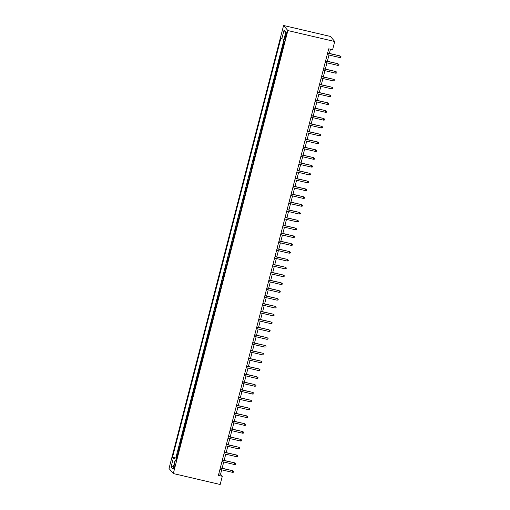 <?xml version="1.0" encoding="UTF-8"?>
<svg xmlns="http://www.w3.org/2000/svg" width="510" height="510" viewBox="0 0 510 510"><rect width="100%" height="100%" fill="white"/><g stroke="black" fill="none" stroke-linecap="round" stroke-linejoin="round"><path stroke-width="0.76" d="M174.637 466.943A2.607 0.465 -76.8 0 0 174.86 463.966A2.607 0.465 -76.8 0 0 173.897 466.07A2.607 0.465 -76.8 0 0 173.674 469.047A2.607 0.465 -76.8 0 0 174.637 466.943M283.585 25.5L169.027 468.486L173.311 473.548L287.876 30.562L283.585 25.5L330.454 36.452L334.745 41.514L287.876 30.562M284.057 41.38L283.458 43.694L283.866 43.79M282.98 47.213L282.648 46.824L281.437 51.523L281.839 51.618M280.953 55.042L280.627 54.653L279.41 59.345L279.818 59.44M278.932 62.864L278.6 62.475L277.389 67.173L277.791 67.269M276.904 70.692L276.579 70.303L275.362 75.002L275.77 75.097M274.884 78.521L274.552 78.132L273.341 82.83L273.742 82.92M272.856 86.349L272.531 85.96L271.314 90.652L271.722 90.748M270.835 94.171L270.504 93.783L269.293 98.481L269.694 98.577M268.808 102L268.483 101.611L267.265 106.309L267.673 106.405M266.787 109.828L266.456 109.44L265.245 114.132L265.646 114.227M264.76 117.651L264.435 117.262L263.217 121.96L263.625 122.056M262.739 125.479L262.408 125.09L261.19 129.789L261.598 129.884M260.712 133.308L260.38 132.919L259.169 137.611L259.577 137.706M258.691 141.136L258.36 140.747L257.142 145.439L257.55 145.535M256.664 148.958L256.332 148.569L255.121 153.268L255.529 153.363M254.643 156.787L254.311 156.398L253.094 161.096L253.502 161.185M252.616 164.615L252.284 164.226L251.073 168.918L251.481 169.014M250.595 172.437L250.263 172.048L249.046 176.747L249.454 176.842M248.568 180.266L248.236 179.877L247.025 184.575L247.433 184.671M246.547 188.094L246.215 187.705L244.998 192.398L245.406 192.493M244.519 195.923L244.188 195.534L242.977 200.226L243.385 200.322M242.499 203.745L242.167 203.356L240.949 208.054L241.357 208.15M240.471 211.573L240.14 211.185L238.929 215.883L239.33 215.972M238.451 219.402L238.119 219.013L236.901 223.705L237.309 223.801M236.423 227.224L236.092 226.835L234.88 231.534L235.282 231.629M234.402 235.053L234.071 234.664L232.853 239.362L233.261 239.458M232.375 242.881L232.044 242.492L230.832 247.184L231.234 247.28M230.354 250.71L230.023 250.321L228.805 255.013L229.213 255.108M228.327 258.532L227.995 258.143L226.784 262.841L227.186 262.937M226.306 266.36L225.975 265.971L224.757 270.67L225.165 270.759M224.279 274.189L223.947 273.8L222.736 278.492L223.138 278.587M222.258 282.011L221.926 281.622L220.709 286.32L221.117 286.416M220.231 289.839L219.899 289.45L218.688 294.149L219.09 294.244M218.203 297.668L217.878 297.279L216.661 301.971L217.069 302.067M216.183 305.49L215.851 305.108L214.64 309.799L215.041 309.895M214.155 313.318L213.83 312.93L212.613 317.628L213.021 317.724M212.134 321.147L211.803 320.758L210.592 325.456L210.993 325.546M210.107 328.975L209.782 328.587L208.565 333.279L208.972 333.374M208.086 336.798L207.755 336.409L206.544 341.107L206.945 341.203M206.059 344.626L205.734 344.237L204.516 348.936L204.924 349.031M204.038 352.455L203.707 352.066L202.495 356.758L202.897 356.853M202.011 360.277L201.686 359.888L200.468 364.586L200.876 364.682M199.99 368.105L199.659 367.716L198.447 372.415L198.849 372.51M197.963 375.934L197.638 375.545L196.42 380.243L196.828 380.332M195.942 383.762L195.61 383.373L194.399 388.065L194.801 388.161M193.915 391.584L193.59 391.195L192.372 395.894L192.78 395.989M191.894 399.413L191.562 399.024L190.351 403.722L190.753 403.818M189.867 407.241L189.541 406.853L188.324 411.544L188.732 411.64M187.846 415.063L187.514 414.675L186.303 419.373L186.705 419.469M185.819 422.892L185.493 422.503L184.276 427.201L184.684 427.297M183.798 430.72L183.466 430.332L182.255 435.03L182.656 435.119M181.77 438.549L181.445 438.16L180.228 442.852L180.636 442.948M179.749 446.371L179.418 445.982L178.207 450.681L178.608 450.776M334.745 41.514L332.616 49.731L328.714 48.813L218.401 475.371L222.303 476.283L220.569 474.23L221.703 469.831M285.46 34.757L285.013 36.478A2.524 0.453 -76.8 0 0 284.797 39.366A2.524 0.453 -76.8 0 0 285.734 37.326L286.18 35.604A2.524 0.453 -76.8 0 0 286.39 32.716A2.524 0.453 -76.8 0 0 285.46 34.757L286.327 34.961M176.122 460.39L175.083 460.32L175.893 461.276L284.389 41.769L283.579 40.806L285.804 32.2L284.044 30.122L281.813 38.728L281.004 37.772L172.514 457.285L173.323 458.241L176.396 459.331M175.083 460.32L172.858 468.926L171.099 466.848L173.323 458.241M283.789 44.083L283.458 43.694M283.668 40.921L175.791 458.05L176.587 458.605M177.722 454.2L177.397 453.811L176.179 458.509M178.532 451.069L178.207 450.681M180.559 443.241L180.228 442.852M182.58 435.419L182.255 435.03M184.607 427.59L184.276 427.201M186.628 419.762L186.303 419.373M188.655 411.933L188.324 411.544M190.676 404.111L190.351 403.722M192.703 396.283L192.372 395.894M194.724 388.454L194.399 388.065M196.752 380.632L196.42 380.243M198.772 372.804L198.447 372.415M200.8 364.975L200.468 364.586M202.821 357.147L202.495 356.758M204.848 349.325L204.516 348.936M206.869 341.496L206.544 341.107M208.896 333.667L208.565 333.279M210.917 325.845L210.592 325.456M212.944 318.017L212.613 317.628M214.965 310.188L214.64 309.799M216.992 302.36L216.661 301.971M219.013 294.538L218.688 294.149M221.04 286.709L220.709 286.32M223.068 278.881L222.736 278.492M225.088 271.059L224.757 270.67M227.116 263.23L226.784 262.841M229.137 255.402L228.805 255.013M231.164 247.573L230.832 247.184M233.185 239.751L232.853 239.362M235.212 231.922L234.88 231.534M237.233 224.094L236.901 223.705M239.26 216.272L238.929 215.883M241.281 208.443L240.949 208.054M243.308 200.615L242.977 200.226M245.329 192.786L244.998 192.398M247.356 184.964L247.025 184.575M249.377 177.136L249.046 176.747M251.404 169.307L251.073 168.918M253.425 161.485L253.094 161.096M255.453 153.657L255.121 153.268M257.474 145.828L257.142 145.439M259.501 138L259.169 137.611M261.522 130.177L261.19 129.789M263.549 122.349L263.217 121.96M265.57 114.52L265.245 114.132M267.597 106.698L267.265 106.309M269.618 98.87L269.293 98.481M271.645 91.041L271.314 90.652M273.666 83.213L273.341 82.83M275.693 75.391L275.362 75.002M277.714 67.562L277.389 67.173M279.741 59.734L279.41 59.345M281.762 51.912L281.437 51.523M222.303 476.283L220.18 484.5L173.311 473.548M222.118 468.237L223.731 462.003M224.139 460.409L225.751 454.174M226.166 452.58L227.779 446.352M228.187 444.758L229.8 438.523M230.214 436.93L231.827 430.695M232.235 429.101L233.848 422.873M234.262 421.273L235.875 415.044M236.283 413.451L237.896 407.216M238.31 405.622L239.923 399.394M240.331 397.794L241.944 391.565M242.358 389.971L243.971 383.737M244.379 382.143L245.992 375.908M246.406 374.314L248.019 368.086M248.427 366.486L250.04 360.258M250.455 358.664L252.067 352.429M252.475 350.835L254.088 344.607M254.503 343.007L256.116 336.778M256.53 335.185L258.137 328.95M258.551 327.356L260.164 321.121M260.578 319.528L262.185 313.299M262.599 311.699L264.212 305.471M264.626 303.877L266.233 297.642M266.647 296.049L268.26 289.82M268.674 288.22L270.281 281.992M270.695 280.398L272.308 274.163M272.722 272.57L274.329 266.335M274.743 264.741L276.356 258.513M276.771 256.919L278.377 250.684M278.791 249.09L280.404 242.856M280.819 241.262L282.425 235.033M282.84 233.433L284.452 227.205M284.867 225.611L286.473 219.376M286.888 217.783L288.501 211.548M288.915 209.954L290.522 203.726M290.936 202.132L292.549 195.897M292.963 194.304L294.57 188.069M294.984 186.475L296.597 180.247M297.011 178.647L298.618 172.418M299.032 170.824L300.645 164.59M301.059 162.996L302.666 156.761M303.08 155.167L304.693 148.939M305.108 147.345L306.714 141.111M307.128 139.517L308.741 133.282M309.156 131.688L310.769 125.46M311.176 123.86L312.789 117.632M313.204 116.038L314.817 109.803M315.225 108.209L316.837 101.974M317.252 100.381L318.865 94.152M319.273 92.559L320.886 86.324M321.3 84.73L322.913 78.495M323.321 76.902L324.934 70.673M325.348 69.073L326.961 62.845M327.369 61.251L328.982 55.016M329.396 53.422L330.48 49.228M218.803 473.815L220.569 474.23M283.917 39.48L281.813 38.728M175.791 458.05L172.514 457.285M285.67 32.704L284.044 30.122M171.099 466.848L173.674 465.764M327.579 53.193L339.877 55.87L340.973 56.616L340.087 56.119L339.724 57.528L327.216 54.602M339.877 55.87L327.63 53.008M340.973 56.616L340.776 57.394L339.724 57.528M325.558 61.021L337.856 63.699L338.952 64.438L338.066 63.948L337.703 65.356L325.189 62.43M337.856 63.699L325.603 60.837M338.952 64.438L338.748 65.223L337.703 65.356M323.531 68.85L335.829 71.528L336.925 72.267L336.039 71.77L335.676 73.179L323.168 70.259M335.829 71.528L323.582 68.665M336.925 72.267L336.728 73.051L335.676 73.179M321.51 76.678L333.808 79.35L334.904 80.096L334.018 79.598L333.648 81.007L321.141 78.087M333.808 79.35L321.555 76.487M334.904 80.096L334.7 80.88L333.648 81.007M319.483 84.501L331.781 87.178L332.877 87.924L331.991 87.427L331.627 88.836L319.12 85.909M331.781 87.178L319.534 84.316M332.877 87.924L332.679 88.702L331.627 88.836M317.462 92.329L329.76 95.007L330.856 95.746L329.97 95.249L329.6 96.658L317.092 93.738M329.76 95.007L317.507 92.144M330.856 95.746L330.652 96.53L329.6 96.658M315.435 100.158L327.732 102.835L328.829 103.575L327.943 103.077L327.579 104.486L315.072 101.566M327.732 102.835L315.486 99.973M328.829 103.575L328.631 104.359L327.579 104.486M313.414 107.98L325.712 110.657L326.808 111.403L325.922 110.906L325.552 112.315L313.044 109.389M325.712 110.657L313.459 107.795M326.808 111.403L326.604 112.181L325.552 112.315M311.387 115.808L323.684 118.486L324.781 119.225L323.895 118.734L323.531 120.143L311.023 117.217M323.684 118.486L311.438 115.623M324.781 119.225L324.583 120.009L323.531 120.143M309.366 123.637L321.663 126.314L322.76 127.054L321.874 126.556L321.504 127.965L308.996 125.046M321.663 126.314L309.411 123.452M322.76 127.054L322.556 127.838L321.504 127.965M307.339 131.465L319.636 134.136L320.733 134.882L319.846 134.385L319.483 135.794L306.975 132.874M319.636 134.136L307.39 131.274M320.733 134.882L320.535 135.666L319.483 135.794M305.318 139.287L317.615 141.965L318.712 142.711L317.826 142.214L317.456 143.622L304.948 140.696M317.615 141.965L305.362 139.102M318.712 142.711L318.508 143.488L317.456 143.622M303.291 147.116L315.588 149.793L316.684 150.533L315.798 150.036L315.435 151.445L302.927 148.525M315.588 149.793L303.342 146.931M316.684 150.533L316.487 151.317L315.435 151.445M301.263 154.944L313.567 157.622L314.664 158.361L313.777 157.864L313.408 159.273L300.9 156.353M313.567 157.622L301.314 154.759M314.664 158.361L314.46 159.145L313.408 159.273M299.242 162.766L311.54 165.444L312.636 166.19L311.75 165.693L311.387 167.101L298.879 164.175M311.54 165.444L299.293 162.582M312.636 166.19L312.439 166.968L311.387 167.101M297.215 170.595L309.519 173.273L310.615 174.012L309.729 173.521L309.36 174.93L296.852 172.004M309.519 173.273L297.266 170.41M310.615 174.012L310.411 174.796L309.36 174.93M295.194 178.423L307.492 181.101L308.588 181.84L307.702 181.343L307.339 182.752L294.831 179.832M307.492 181.101L295.245 178.239M308.588 181.84L308.391 182.625L307.339 182.752M293.167 186.252L305.471 188.923L306.567 189.669L305.681 189.172L305.311 190.581L292.804 187.661M305.471 188.923L293.218 186.061M306.567 189.669L306.363 190.453L305.311 190.581M291.146 194.074L303.444 196.752L304.54 197.491L303.654 197L303.291 198.409L290.783 195.483M303.444 196.752L291.197 193.889M304.54 197.491L304.342 198.275L303.291 198.409M289.119 201.903L301.423 204.58L302.519 205.32L301.633 204.822L301.263 206.231L288.756 203.311M301.423 204.58L289.17 201.718M302.519 205.32L302.315 206.104L301.263 206.231M287.098 209.731L299.395 212.409L300.492 213.148L299.606 212.651L299.242 214.06L286.735 211.14M299.395 212.409L287.143 209.54M300.492 213.148L300.294 213.932L299.242 214.06M285.071 217.553L297.375 220.231L298.471 220.977L297.579 220.479L297.215 221.888L284.707 218.962M297.375 220.231L285.122 217.368M298.471 220.977L298.267 221.754L297.215 221.888M283.05 225.382L295.347 228.059L296.444 228.799L295.558 228.308L295.194 229.717L282.687 226.791M295.347 228.059L283.095 225.197M296.444 228.799L296.246 229.583L295.194 229.717M281.023 233.21L293.327 235.888L294.423 236.627L293.53 236.13L293.167 237.539L280.659 234.619M293.327 235.888L281.074 233.025M294.423 236.627L294.219 237.411L293.167 237.539M279.002 241.039L291.299 243.71L292.396 244.456L291.51 243.958L291.146 245.367L278.638 242.448M291.299 243.71L279.046 240.847M292.396 244.456L292.198 245.24L291.146 245.367M276.975 248.861L289.278 251.538L290.375 252.278L289.482 251.787L289.119 253.196L276.611 250.27M289.278 251.538L277.026 248.676M290.375 252.278L290.171 253.062L289.119 253.196M274.954 256.689L287.251 259.367L288.348 260.106L287.462 259.609L287.098 261.018L274.59 258.098M287.251 259.367L274.998 256.505M288.348 260.106L288.15 260.89L287.098 261.018M272.926 264.518L285.23 267.195L286.327 267.935L285.434 267.438L285.071 268.846L272.563 265.927M285.23 267.195L272.977 264.327M286.327 267.935L286.123 268.719L285.071 268.846M270.906 272.34L283.203 275.017L284.299 275.763L283.413 275.266L283.05 276.675L270.542 273.749M283.203 275.017L270.95 272.155M284.299 275.763L284.102 276.541L283.05 276.675M268.878 280.168L281.182 282.846L282.279 283.585L281.386 283.095L281.023 284.503L268.515 281.577M281.182 282.846L268.929 279.984M282.279 283.585L282.075 284.37L281.023 284.503M266.858 287.997L279.155 290.674L280.251 291.414L279.365 290.917L279.002 292.326L266.494 289.406M279.155 290.674L266.902 287.812M280.251 291.414L280.054 292.198L279.002 292.326M264.83 295.825L277.134 298.497L278.231 299.242L277.338 298.745L276.975 300.154L264.467 297.234M277.134 298.497L264.881 295.634M278.231 299.242L278.026 300.027L276.975 300.154M262.809 303.648L275.107 306.325L276.203 307.065L275.317 306.574L274.954 307.983L262.446 305.056M275.107 306.325L262.854 303.463M276.203 307.065L275.999 307.849L274.954 307.983M260.782 311.476L273.086 314.154L274.182 314.893L273.29 314.396L272.926 315.805L260.419 312.885M273.086 314.154L260.833 311.291M274.182 314.893L273.978 315.677L272.926 315.805M258.761 319.305L271.059 321.982L272.155 322.722L271.269 322.224L270.906 323.633L258.398 320.713M271.059 321.982L258.806 319.113M272.155 322.722L271.951 323.506L270.906 323.633M256.734 327.127L269.038 329.804L270.134 330.55L269.242 330.053L268.878 331.462L256.371 328.536M269.038 329.804L256.785 326.942M270.134 330.55L269.93 331.328L268.878 331.462M254.713 334.955L267.01 337.633L268.107 338.372L267.221 337.881L266.858 339.29L254.35 336.364M267.01 337.633L254.758 334.77M268.107 338.372L267.903 339.156L266.858 339.29M252.686 342.784L264.99 345.461L266.086 346.201L265.194 345.703L264.83 347.112L252.322 344.193M264.99 345.461L252.737 342.599M266.086 346.201L265.882 346.985L264.83 347.112M250.665 350.606L262.962 353.283L264.059 354.029L263.173 353.532L262.809 354.941L250.302 352.015M262.962 353.283L250.71 350.421M264.059 354.029L263.855 354.807L262.809 354.941M248.638 358.434L260.941 361.112L262.038 361.851L261.145 361.361L260.782 362.769L248.274 359.843M260.941 361.112L248.689 358.25M262.038 361.851L261.834 362.635L260.782 362.769M246.617 366.263L258.914 368.94L260.011 369.68L259.125 369.183L258.761 370.591L246.253 367.672M258.914 368.94L246.661 366.078M260.011 369.68L259.807 370.464L258.761 370.591M244.59 374.091L256.893 376.762L257.99 377.508L257.097 377.011L256.734 378.42L244.226 375.5M256.893 376.762L244.641 373.9M257.99 377.508L257.786 378.292L256.734 378.42M242.569 381.913L254.866 384.591L255.963 385.337L255.076 384.84L254.713 386.248L242.205 383.322M254.866 384.591L242.613 381.729M255.963 385.337L255.759 386.115L254.713 386.248M240.541 389.742L252.845 392.419L253.942 393.159L253.049 392.668L252.686 394.077L240.178 391.151M252.845 392.419L240.592 389.557M253.942 393.159L253.738 393.943L252.686 394.077M238.521 397.57L250.818 400.248L251.915 400.987L251.028 400.49L250.665 401.899L238.157 398.979M250.818 400.248L238.565 397.386M251.915 400.987L251.71 401.772L250.665 401.899M236.493 405.393L248.797 408.07L249.894 408.816L249.001 408.319L248.638 409.728L236.13 406.801M248.797 408.07L236.544 405.208M249.894 408.816L249.69 409.594L248.638 409.728M234.472 413.221L246.77 415.899L247.866 416.638L246.98 416.147L246.617 417.556L234.109 414.63M246.77 415.899L234.517 413.036M247.866 416.638L247.662 417.422L246.617 417.556M232.445 421.05L244.749 423.727L245.845 424.467L244.953 423.969L244.59 425.378L232.082 422.458M244.749 423.727L232.496 420.865M245.845 424.467L245.641 425.251L244.59 425.378M230.424 428.878L242.722 431.549L243.818 432.295L242.932 431.798L242.569 433.207L230.061 430.287M242.722 431.549L230.469 428.687M243.818 432.295L243.614 433.079L242.569 433.207M228.397 436.7L240.701 439.378L241.797 440.124L240.905 439.626L240.541 441.035L228.034 438.109M240.701 439.378L228.448 436.515M241.797 440.124L241.593 440.901L240.541 441.035M226.376 444.529L238.674 447.206L239.77 447.946L238.884 447.448L238.521 448.857L226.013 445.938M238.674 447.206L226.421 444.344M239.77 447.946L239.566 448.73L238.521 448.857M224.349 452.357L236.653 455.035L237.749 455.774L236.857 455.277L236.493 456.686L223.986 453.766M236.653 455.035L224.4 452.172M237.749 455.774L237.545 456.558L236.493 456.686M222.328 460.179L234.625 462.857L235.722 463.603L234.836 463.106L234.472 464.514L221.965 461.588M234.625 462.857L222.373 459.994M235.722 463.603L235.518 464.38L234.472 464.514M220.301 468.008L232.605 470.685L233.701 471.425L232.809 470.934L232.445 472.343L219.937 469.417M232.605 470.685L220.352 467.823M233.701 471.425L233.497 472.209L232.445 472.343M285.9 36.688L285.013 36.478"/></g></svg>
